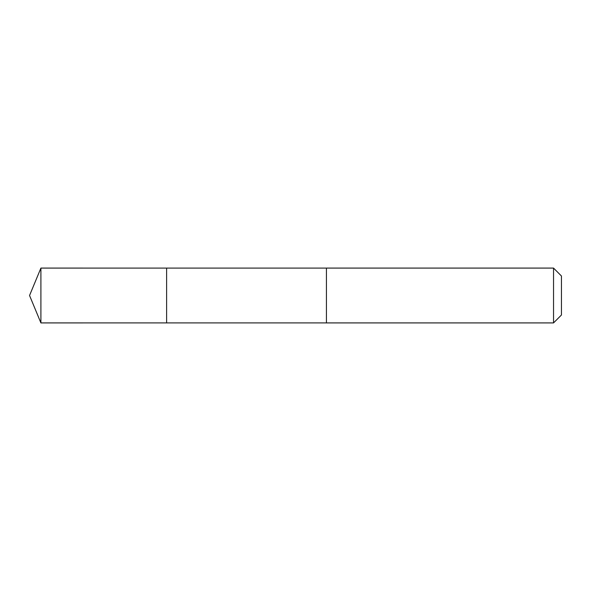 <?xml version="1.0" encoding="UTF-8"?>
<svg xmlns="http://www.w3.org/2000/svg" width="591" height="591" viewBox="0 0 591 591"><rect width="100%" height="100%" fill="white"/><g stroke="black" fill="none" stroke-linecap="round" stroke-linejoin="round"><path stroke-width="0.89" d="M166.61 293.195L166.61 268.092L40.905 268.085L40.905 322.915L166.61 322.908L166.61 268.092L326.424 268.092L326.424 322.908L166.61 322.908L166.61 293.195M326.424 268.085L326.424 322.915L553.538 322.915L553.538 268.085L326.424 268.085M553.538 268.085L561.45 276.004L561.45 314.996L553.538 322.915M166.61 322.908L40.905 322.915L29.55 295.5L40.905 322.915M29.55 295.5L40.905 268.085"/></g></svg>
